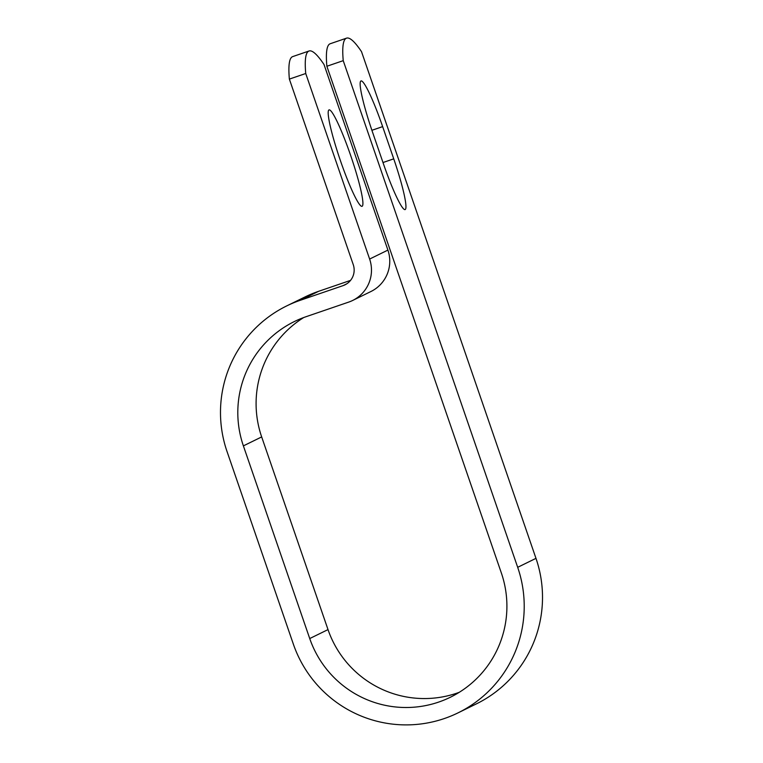 <?xml version="1.0" encoding="UTF-8"?>
<svg xmlns="http://www.w3.org/2000/svg" width="763" height="763" viewBox="0 0 763 763"><rect width="100%" height="100%" fill="white"/><g stroke="black" fill="none" stroke-linecap="round" stroke-linejoin="round"><path stroke-width="1.14" d="M360.918 80.973A50.949 5.675 71.1 0 0 372.363 131.656L383.455 163.883A50.949 5.675 71.1 0 0 405.115 209.567A50.949 5.675 71.1 0 0 393.737 158.847L382.644 126.62A50.949 5.675 71.1 0 0 360.994 80.935A50.949 5.675 71.1 0 0 360.918 80.973M328.967 109.929A50.949 5.675 -108.9 0 1 329.034 109.901A50.949 5.675 -108.9 0 1 350.808 155.919A50.949 5.675 -108.9 0 1 362.139 206.268A50.949 5.675 -108.9 0 1 362.063 206.296A50.949 5.675 -108.9 0 1 340.288 160.278A50.949 5.675 -108.9 0 1 328.967 109.929M369.626 259.058L387.909 250.092L324.027 64.54A226.649 25.265 71.1 0 0 309.044 50.997A226.649 25.265 71.1 0 0 305.734 73.506L369.626 259.058A33.944 33.725 63.9 0 1 348.758 302.081L306.011 316.721A101.899 101.26 -116.1 0 0 294.356 321.547A101.899 101.26 -116.1 0 0 243.387 445.878L309.73 638.555A101.899 101.26 -116.1 0 0 450.351 697.248A101.899 101.26 -116.1 0 0 501.329 572.918L326.869 66.257A226.649 25.265 -108.9 0 1 330.179 43.758L346.545 38.15A226.649 25.265 -108.9 0 1 361.528 51.693L535.979 558.354A119.305 118.551 -116.1 0 1 476.293 703.925L458.01 712.88A119.305 118.551 -116.1 0 0 517.686 567.319L343.236 60.659A226.649 25.265 -108.9 0 1 346.545 38.15M305.734 73.506L289.368 79.104A226.649 25.265 -108.9 0 1 292.677 56.605L309.044 50.997M289.368 79.104L353.259 264.666A16.538 16.433 63.9 0 1 343.092 285.62L300.345 300.269A119.305 118.551 -116.1 0 0 286.707 305.915A119.305 118.551 -116.1 0 0 227.021 451.486L293.364 644.163A119.305 118.551 -116.1 0 0 458.01 712.88M350.56 280.374L318.638 291.304A119.305 118.551 -116.1 0 0 304.99 296.96L286.707 305.915M387.909 250.092A33.944 33.725 63.9 0 1 370.932 291.514L352.64 300.469M303.731 317.532A101.899 101.26 -116.1 0 0 261.671 436.922L328.014 629.599A101.899 101.26 -116.1 0 0 459.269 692.308M343.236 60.659L326.869 66.257M517.686 567.319L535.979 558.354M309.73 638.555L328.014 629.599M243.387 445.878L261.671 436.922M343.092 285.62L346.764 283.826M300.345 300.269L318.638 291.304M382.997 162.529L393.737 158.847M371.896 130.301L382.644 126.62"/></g></svg>
